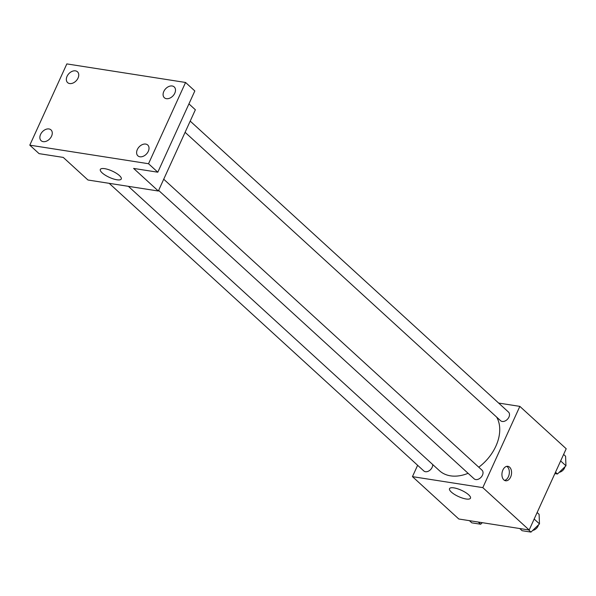 <?xml version="1.0" encoding="UTF-8"?>
<svg xmlns="http://www.w3.org/2000/svg" width="596" height="596" viewBox="0 0 596 596"><rect width="100%" height="100%" fill="white"/><g stroke="black" fill="none" stroke-linecap="round" stroke-linejoin="round"><path stroke-width="0.89" d="M498.636 403.06L519.846 406.383L566.2 448.751L529.166 530.008L458.808 519.004L412.454 476.636L417.625 465.29M478.774 467.204A39.559 27.64 -47.6 0 0 495.879 446.158A39.559 27.64 -47.6 0 0 496.677 417.125M128.378 186.339L439.461 470.706A39.559 27.64 -47.6 0 0 468.098 473.306M519.846 406.383L482.812 487.632L412.454 476.636M109.187 183.337L423.808 470.944A5.848 4.09 -47.6 0 0 432.16 467.309A5.848 4.09 -47.6 0 0 432.718 464.537M185.095 132.305L500.595 420.709A5.848 4.09 -47.6 0 0 508.939 417.081A5.848 4.09 -47.6 0 0 508.492 412.074L190.198 121.107M163.721 179.21L482.015 470.17A5.848 4.09 132.4 0 1 481.084 477.247A5.848 4.09 132.4 0 1 474.118 478.812L158.618 190.4M482.812 487.632L529.166 530.008M468.642 494.784A11.51 3.457 24.5 0 1 470.467 498.204A11.51 3.457 24.5 0 1 458.562 496.58A11.51 3.457 24.5 0 1 449.526 488.66A11.51 3.457 24.5 0 1 457.505 488.757A11.51 3.457 24.5 0 1 468.642 494.784M502.882 470.013A7.316 4.746 -81.1 0 1 507.881 466.318A7.316 4.746 -81.1 0 1 511.442 474.274A7.316 4.746 -81.1 0 1 505.617 480.771A7.316 4.746 -81.1 0 1 502.882 470.013M506.742 466.348A7.316 4.746 -81.1 0 1 509.222 473.932A7.316 4.746 -81.1 0 1 504.544 480.391M188.939 103.883L195.369 109.768L158.342 191.018L87.977 180.014L63.258 157.418L39.068 153.634L29.8 145.163L66.834 63.906L185.565 82.472L194.832 90.95L157.806 172.207L133.616 168.422L158.342 191.018M185.565 82.472L148.531 163.729L157.806 172.207M148.531 163.729L29.8 145.163M119.446 175.574A11.51 3.457 24.5 0 1 121.271 178.994A11.51 3.457 24.5 0 1 109.366 177.37A11.51 3.457 24.5 0 1 100.329 169.45A11.51 3.457 24.5 0 1 108.308 169.547A11.51 3.457 24.5 0 1 119.446 175.574M48.961 128.952A7.316 5.111 132.4 0 1 51.003 129.906A7.316 5.111 132.4 0 1 50.816 137.505A7.316 5.111 132.4 0 1 43.18 141.647A7.316 5.111 132.4 0 1 41.139 140.701A7.316 5.111 132.4 0 1 41.325 133.094A7.316 5.111 132.4 0 1 48.961 128.952M145.707 144.083A7.316 5.111 132.4 0 1 147.748 145.029A7.316 5.111 132.4 0 1 147.562 152.636A7.316 5.111 132.4 0 1 139.926 156.778A7.316 5.111 132.4 0 1 137.877 155.832A7.316 5.111 132.4 0 1 138.071 148.225A7.316 5.111 132.4 0 1 145.707 144.083M172.184 85.988A7.316 5.111 132.4 0 1 174.226 86.934A7.316 5.111 132.4 0 1 174.039 94.541A7.316 5.111 132.4 0 1 166.403 98.683A7.316 5.111 132.4 0 1 164.354 97.729A7.316 5.111 132.4 0 1 164.548 90.13A7.316 5.111 132.4 0 1 172.184 85.988M75.439 70.857A7.316 5.111 132.4 0 1 77.48 71.803A7.316 5.111 132.4 0 1 77.294 79.41A7.316 5.111 132.4 0 1 69.657 83.552A7.316 5.111 132.4 0 1 67.609 82.606A7.316 5.111 132.4 0 1 67.802 74.999A7.316 5.111 132.4 0 1 75.439 70.857M537.138 512.53L539.097 514.318L539.484 523.899L530.991 532.094L522.111 530.708L519.734 528.533M534.165 519.042L539.484 523.899M528.615 529.926L530.991 532.094M532.757 530.395A5.848 4.09 -47.6 0 0 538.091 526.022A5.848 4.09 -47.6 0 0 538.501 524.852M482.291 522.677L480.689 524.227L471.801 522.841L469.425 520.666M478.312 522.059L480.689 524.227M563.615 454.428L565.574 456.223L565.962 465.804L557.469 473.999L554.883 473.589M560.642 460.939L565.962 465.804M555.509 472.203L557.469 473.999M559.234 472.3A5.848 4.09 -47.6 0 0 564.568 467.927A5.848 4.09 -47.6 0 0 564.978 466.757"/></g></svg>
